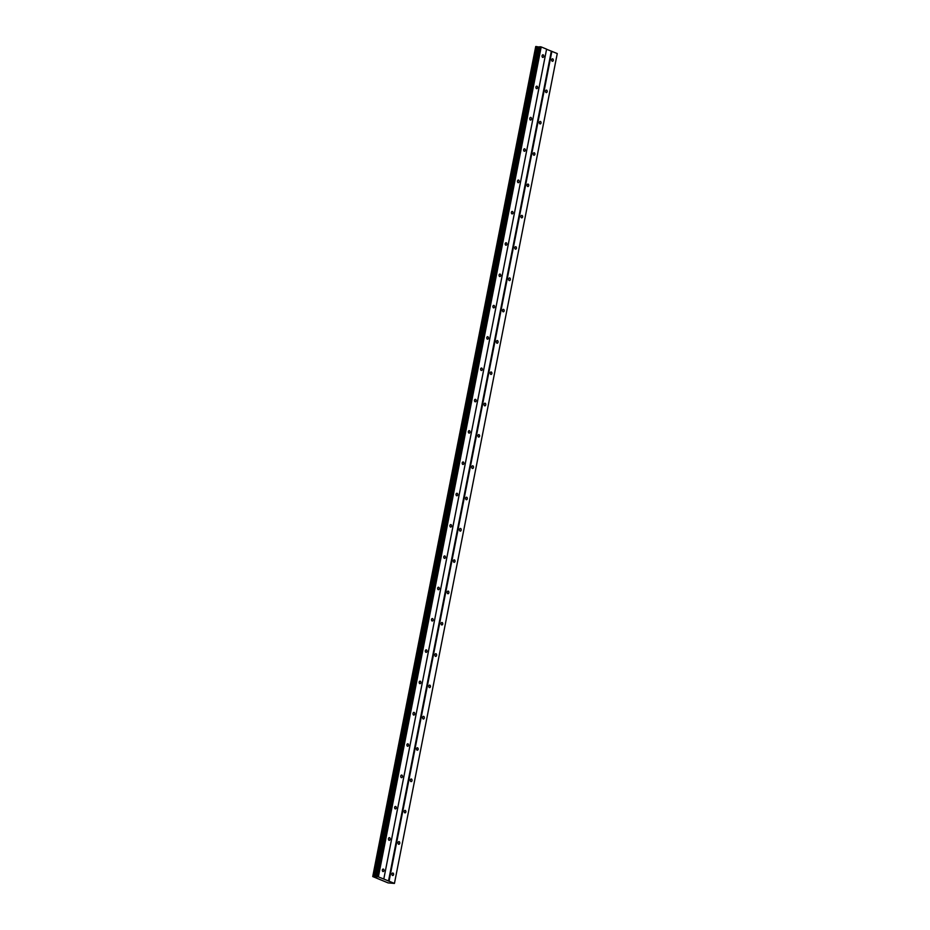 <?xml version="1.0" encoding="UTF-8"?>
<svg xmlns="http://www.w3.org/2000/svg" width="930" height="930" viewBox="0 0 930 930"><rect width="100%" height="100%" fill="white"/><g stroke="black" fill="none" stroke-linecap="round" stroke-linejoin="round"><path stroke-width="1.4" d="M543.748 56.439A1.418 0.884 93.6 0 0 542.062 55.754A1.418 0.884 93.6 0 0 543.748 56.439M383.997 870.654A1.418 0.884 93.6 0 0 382.323 869.957A1.418 0.884 93.6 0 0 383.997 870.654M390.147 839.337A1.418 0.884 93.6 0 0 388.461 838.639A1.418 0.884 93.6 0 0 390.147 839.337M396.285 808.019A1.418 0.884 93.6 0 0 394.611 807.333A1.418 0.884 93.6 0 0 396.285 808.019M402.434 776.701A1.418 0.884 93.6 0 0 400.749 776.015A1.418 0.884 93.6 0 0 402.434 776.701M408.572 745.383A1.418 0.884 93.6 0 0 406.898 744.698A1.418 0.884 93.6 0 0 408.572 745.383M414.722 714.077A1.418 0.884 93.6 0 0 413.036 713.38A1.418 0.884 93.6 0 0 414.722 714.077M420.86 682.76A1.418 0.884 93.6 0 0 419.186 682.062A1.418 0.884 93.6 0 0 420.86 682.76M427.01 651.442A1.418 0.884 93.6 0 0 425.336 650.744A1.418 0.884 93.6 0 0 427.01 651.442M433.148 620.124A1.418 0.884 93.6 0 0 431.474 619.438A1.418 0.884 93.6 0 0 433.148 620.124M439.297 588.806A1.418 0.884 93.6 0 0 437.623 588.12A1.418 0.884 93.6 0 0 439.297 588.806M445.435 557.489A1.418 0.884 93.6 0 0 443.761 556.803A1.418 0.884 93.6 0 0 445.435 557.489M451.585 526.182A1.418 0.884 93.6 0 0 449.911 525.485A1.418 0.884 93.6 0 0 451.585 526.182M457.723 494.865A1.418 0.884 93.6 0 0 456.049 494.167A1.418 0.884 93.6 0 0 457.723 494.865M463.872 463.547A1.418 0.884 93.6 0 0 462.198 462.849A1.418 0.884 93.6 0 0 463.872 463.547M470.01 432.229A1.418 0.884 93.6 0 0 468.336 431.543A1.418 0.884 93.6 0 0 470.01 432.229M476.16 400.911A1.418 0.884 93.6 0 0 474.486 400.226A1.418 0.884 93.6 0 0 476.16 400.911M482.298 369.594A1.418 0.884 93.6 0 0 480.624 368.908A1.418 0.884 93.6 0 0 482.298 369.594M488.448 338.288A1.418 0.884 93.6 0 0 486.774 337.59A1.418 0.884 93.6 0 0 488.448 338.288M494.586 306.97A1.418 0.884 93.6 0 0 492.912 306.272A1.418 0.884 93.6 0 0 494.586 306.97M500.735 275.652A1.418 0.884 93.6 0 0 499.061 274.955A1.418 0.884 93.6 0 0 500.735 275.652M506.873 244.334A1.418 0.884 93.6 0 0 505.199 243.648A1.418 0.884 93.6 0 0 506.873 244.334M513.023 213.017A1.418 0.884 93.6 0 0 511.349 212.331A1.418 0.884 93.6 0 0 513.023 213.017M519.173 181.699A1.418 0.884 93.6 0 0 517.487 181.013A1.418 0.884 93.6 0 0 519.173 181.699M525.311 150.393A1.418 0.884 93.6 0 0 523.637 149.695A1.418 0.884 93.6 0 0 525.311 150.393M531.46 119.075A1.418 0.884 93.6 0 0 529.775 118.377A1.418 0.884 93.6 0 0 531.46 119.075M537.598 87.757A1.418 0.884 93.6 0 0 535.924 87.06A1.418 0.884 93.6 0 0 537.598 87.757M553.327 60.392A1.418 0.884 93.6 0 0 551.653 59.706A1.418 0.884 93.6 0 0 553.327 60.392M393.588 874.607A1.418 0.884 93.6 0 0 391.914 873.909A1.418 0.884 93.6 0 0 393.588 874.607M399.737 843.289A1.418 0.884 93.6 0 0 398.052 842.592A1.418 0.884 93.6 0 0 399.737 843.289M405.875 811.971A1.418 0.884 93.6 0 0 404.201 811.286A1.418 0.884 93.6 0 0 405.875 811.971M412.025 780.654A1.418 0.884 93.6 0 0 410.339 779.968A1.418 0.884 93.6 0 0 412.025 780.654M418.163 749.336A1.418 0.884 93.6 0 0 416.489 748.65A1.418 0.884 93.6 0 0 418.163 749.336M424.313 718.03A1.418 0.884 93.6 0 0 422.627 717.332A1.418 0.884 93.6 0 0 424.313 718.03M430.45 686.712A1.418 0.884 93.6 0 0 428.776 686.015A1.418 0.884 93.6 0 0 430.45 686.712M436.6 655.394A1.418 0.884 93.6 0 0 434.915 654.697A1.418 0.884 93.6 0 0 436.6 655.394M442.738 624.077A1.418 0.884 93.6 0 0 441.064 623.391A1.418 0.884 93.6 0 0 442.738 624.077M448.888 592.759A1.418 0.884 93.6 0 0 447.202 592.073A1.418 0.884 93.6 0 0 448.888 592.759M455.026 561.441A1.418 0.884 93.6 0 0 453.352 560.755A1.418 0.884 93.6 0 0 455.026 561.441M461.175 530.135A1.418 0.884 93.6 0 0 459.49 529.437A1.418 0.884 93.6 0 0 461.175 530.135M467.313 498.817A1.418 0.884 93.6 0 0 465.639 498.12A1.418 0.884 93.6 0 0 467.313 498.817M473.463 467.499A1.418 0.884 93.6 0 0 471.777 466.802A1.418 0.884 93.6 0 0 473.463 467.499M479.601 436.182A1.418 0.884 93.6 0 0 477.927 435.496A1.418 0.884 93.6 0 0 479.601 436.182M485.751 404.864A1.418 0.884 93.6 0 0 484.065 404.178A1.418 0.884 93.6 0 0 485.751 404.864M491.889 373.546A1.418 0.884 93.6 0 0 490.215 372.86A1.418 0.884 93.6 0 0 491.889 373.546M498.038 342.24A1.418 0.884 93.6 0 0 496.353 341.543A1.418 0.884 93.6 0 0 498.038 342.24M504.176 310.922A1.418 0.884 93.6 0 0 502.502 310.225A1.418 0.884 93.6 0 0 504.176 310.922M510.326 279.605A1.418 0.884 93.6 0 0 508.64 278.907A1.418 0.884 93.6 0 0 510.326 279.605M516.464 248.287A1.418 0.884 93.6 0 0 514.79 247.601A1.418 0.884 93.6 0 0 516.464 248.287M522.614 216.969A1.418 0.884 93.6 0 0 520.94 216.283A1.418 0.884 93.6 0 0 522.614 216.969M528.751 185.651A1.418 0.884 93.6 0 0 527.077 184.965A1.418 0.884 93.6 0 0 528.751 185.651M534.901 154.345A1.418 0.884 93.6 0 0 533.227 153.648A1.418 0.884 93.6 0 0 534.901 154.345M541.039 123.027A1.418 0.884 93.6 0 0 539.365 122.33A1.418 0.884 93.6 0 0 541.039 123.027M547.189 91.71A1.418 0.884 93.6 0 0 545.515 91.012A1.418 0.884 93.6 0 0 547.189 91.71M378.394 876.804L541.202 46.93L546.596 49.151L383.788 879.024L377.836 876.688L540.644 46.814L539.702 46.756L377.127 876.967L372.732 876.56L388.089 882.896L394.448 883.419L383.788 879.024M535.692 46.698L372.732 876.56M539.644 47.081L535.75 46.5L372.907 876.397M394.448 883.419L557.268 53.556L546.573 49.255M377.836 876.688L376.894 876.618M372.93 876.374L535.75 46.5M536.378 46.535L373.558 876.409M537.761 46.837L374.941 876.699M373.744 876.444L536.552 46.581M538.598 47.011L375.79 876.885M551.316 51.208L388.496 881.082M389.054 881.198L551.874 51.324"/></g></svg>

